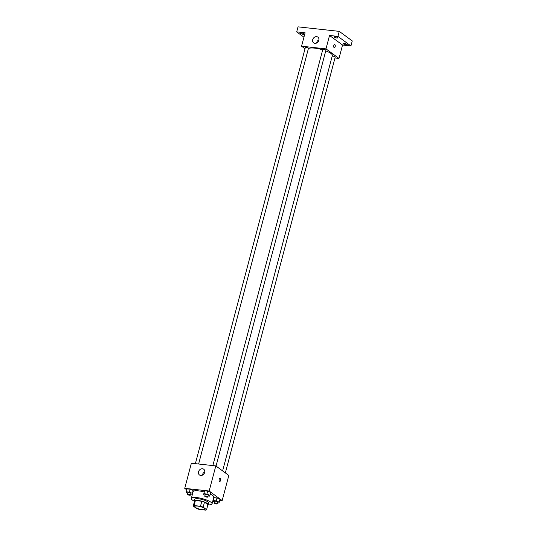 <?xml version="1.0" encoding="UTF-8"?>
<svg xmlns="http://www.w3.org/2000/svg" width="537" height="537" viewBox="0 0 537 537"><rect width="100%" height="100%" fill="white"/><g stroke="black" fill="none" stroke-linecap="round" stroke-linejoin="round"><path stroke-width="0.81" d="M204.496 508.358A5.357 1.302 14.8 0 1 205.094 509.224A5.357 1.302 14.8 0 1 199.583 509.116A5.357 1.302 14.8 0 1 194.736 506.492A5.357 1.302 14.8 0 1 198.818 506.27A5.357 1.302 14.8 0 1 204.496 508.358M200.489 506.27L194.058 505.565A6.914 1.685 14.8 0 0 193.239 506.055L196.663 508.573A6.914 1.685 14.8 0 0 199.348 509.445L205.772 510.15A6.914 1.685 14.8 0 0 206.591 509.66L203.167 507.143A6.914 1.685 14.8 0 0 200.489 506.27L201.811 501.243L195.387 500.538L194.058 505.565M206.591 509.66L207.92 504.632L204.496 502.122L203.167 507.143M193.239 506.055L194.569 501.034A6.914 1.685 14.8 0 1 195.387 500.538M201.811 501.243A6.914 1.685 14.8 0 1 204.496 502.122M207.819 505.022A7.142 1.739 -165.2 0 0 208.148 504.659A7.142 1.739 -165.2 0 0 201.69 501.155A7.142 1.739 -165.2 0 0 194.334 501.008A7.142 1.739 -165.2 0 0 194.448 501.491M194.334 501.008L194.777 499.336A7.142 1.739 14.8 0 1 200.227 499.041A7.142 1.739 14.8 0 1 207.792 501.827A7.142 1.739 14.8 0 1 208.591 502.981L208.148 504.659M194.334 501.236A10.713 2.604 14.8 0 1 191.326 498.423A10.713 2.604 14.8 0 1 199.495 497.987A10.713 2.604 14.8 0 1 210.846 502.162A10.713 2.604 14.8 0 1 212.048 503.894A10.713 2.604 14.8 0 1 208.034 504.861M210.269 494.114A10.713 2.604 14.8 0 1 212.618 495.463A10.713 2.604 14.8 0 1 213.813 497.195L212.048 503.894M191.326 498.423L193.098 491.724A10.713 2.604 14.8 0 1 204.261 491.973M190.682 494.06L192.259 494.235L193.152 490.422L190.185 489.214L187.104 488.871L186.205 492.677L187.574 493.241M219.74 500.309L222.177 500.571L209.168 491.019L184.735 488.341L186.836 489.885M217.458 502.8L219.036 502.974L219.928 499.168L216.961 497.953L213.88 497.618L212.981 501.424L214.35 501.981M208.155 495.973L209.732 496.148L210.625 492.342L207.658 491.127L204.57 490.784L203.677 494.59L205.047 495.154M184.735 488.341L191.367 463.223L215.807 465.901L228.816 475.453L222.177 500.571M215.807 465.901L209.168 491.019M204.651 472.432A3.571 2.947 126.3 0 1 199.482 474.977A3.571 2.947 126.3 0 1 199.22 470.352A3.571 2.947 126.3 0 1 203.711 469.217A3.571 2.947 126.3 0 1 204.651 472.432M220.042 478.333A1.564 0.799 -83.7 0 1 220.264 478.42A1.564 0.799 -83.7 0 1 220.64 480.192A1.564 0.799 -83.7 0 1 219.707 481.441A1.564 0.799 -83.7 0 1 219.083 479.803A1.564 0.799 -83.7 0 1 220.049 478.333A1.564 0.799 -83.7 0 1 220.264 478.42A1.564 0.799 -83.7 0 1 220.633 480.192A1.564 0.799 -83.7 0 1 219.707 481.441M202.409 475.138A3.571 2.947 126.3 0 1 204.745 471.963M325.758 50.867A12.499 3.041 14.8 0 1 330.967 53.478A12.499 3.041 14.8 0 1 332.363 55.499L222.613 470.895M308.305 48.867A12.499 3.041 14.8 0 1 322.703 49.834M216.049 466.076L325.912 50.263A1.604 0.389 -165.2 0 0 324.462 49.471A1.604 0.389 -165.2 0 0 322.804 49.438L212.86 465.572M332.181 56.19A1.604 0.389 14.8 0 1 333.524 56.244A1.604 0.389 14.8 0 1 335.041 56.828A1.604 0.389 14.8 0 1 335.216 57.09L225.352 472.909M195.387 463.659L305.338 47.524A1.604 0.389 14.8 0 1 306.56 47.457A1.604 0.389 14.8 0 1 308.265 48.088A1.604 0.389 14.8 0 1 308.446 48.343L198.616 464.015M334.981 57.983L339.001 58.426L325.986 48.867L301.552 46.195L305.016 48.733M337.927 36.388L339.256 31.368L352.265 40.919L350.943 45.947L337.927 36.388L329.53 35.469L325.986 48.867M339.001 58.426L342.539 45.027L350.943 45.947M339.256 31.368L298.022 26.85L296.692 31.878L303.935 37.187M301.552 46.195L305.097 32.797L296.692 31.878M318.817 40.329A3.571 2.947 126.3 0 1 313.648 42.873A3.571 2.947 126.3 0 1 313.386 38.248A3.571 2.947 126.3 0 1 317.877 37.113A3.571 2.947 126.3 0 1 318.817 40.329M342.539 45.027L329.53 35.469M334.652 44.558A1.564 0.799 -83.7 0 1 334.873 44.645A1.564 0.799 -83.7 0 1 335.242 46.417A1.564 0.799 -83.7 0 1 334.316 47.665A1.564 0.799 -83.7 0 1 333.692 46.021A1.564 0.799 -83.7 0 1 334.658 44.558A1.564 0.799 -83.7 0 1 334.873 44.645A1.564 0.799 -83.7 0 1 335.242 46.417A1.564 0.799 -83.7 0 1 334.316 47.665M316.575 43.041A3.571 2.947 126.3 0 1 318.911 39.859M301.452 32.985A2.007 0.49 14.8 0 1 303.418 33.489A2.007 0.49 14.8 0 1 304.304 34.167A2.007 0.49 14.8 0 1 302.244 34.126A2.007 0.49 14.8 0 1 300.425 33.14A2.007 0.49 14.8 0 1 301.452 32.985M344.351 43.497A2.007 0.49 14.8 0 1 346.325 44A2.007 0.49 14.8 0 1 347.211 44.678A2.007 0.49 14.8 0 1 345.143 44.638A2.007 0.49 14.8 0 1 343.324 43.651A2.007 0.49 14.8 0 1 344.351 43.497M335.048 36.664A2.007 0.49 14.8 0 1 337.014 37.174A2.007 0.49 14.8 0 1 337.907 37.845A2.007 0.49 14.8 0 1 335.84 37.805A2.007 0.49 14.8 0 1 334.021 36.825A2.007 0.49 14.8 0 1 335.048 36.664M209.732 496.148L209.853 495.268L206.886 494.053L203.798 493.718M204.765 496.195L205.208 494.523A1.604 0.389 14.8 0 1 206.436 494.456A1.604 0.389 14.8 0 1 208.141 495.08A1.604 0.389 14.8 0 1 208.316 495.342L207.873 497.014A1.604 0.389 14.8 0 1 206.221 496.987A1.604 0.389 14.8 0 1 204.765 496.195A1.604 0.389 14.8 0 1 205.993 496.128A1.604 0.389 14.8 0 1 207.698 496.759A1.604 0.389 14.8 0 1 207.873 497.014M210.504 493.214L209.853 495.268M210.625 492.342L207.658 491.127L206.886 494.053M207.658 491.127L204.57 490.784M192.259 494.235L192.38 493.355L189.413 492.14L186.326 491.805M187.299 494.282L187.742 492.61A1.604 0.389 14.8 0 1 188.964 492.543A1.604 0.389 14.8 0 1 190.669 493.167A1.604 0.389 14.8 0 1 190.85 493.429L190.407 495.101A1.604 0.389 14.8 0 1 188.749 495.067A1.604 0.389 14.8 0 1 187.299 494.282A1.604 0.389 14.8 0 1 188.521 494.215A1.604 0.389 14.8 0 1 190.226 494.846A1.604 0.389 14.8 0 1 190.407 495.101M193.031 491.301L192.38 493.355M193.152 490.422L190.185 489.214L189.413 492.14M190.185 489.214L187.104 488.871M219.036 502.974L219.156 502.102L216.189 500.887L213.102 500.551M214.075 503.028L214.518 501.35A1.604 0.389 14.8 0 1 215.74 501.289A1.604 0.389 14.8 0 1 217.445 501.914A1.604 0.389 14.8 0 1 217.626 502.176L217.183 503.847A1.604 0.389 14.8 0 1 215.525 503.813A1.604 0.389 14.8 0 1 214.075 503.028A1.604 0.389 14.8 0 1 215.297 502.961A1.604 0.389 14.8 0 1 217.002 503.585A1.604 0.389 14.8 0 1 217.183 503.847M219.808 500.048L219.156 502.102M219.928 499.168L216.961 497.953L216.189 500.887M216.961 497.953L213.88 497.618"/></g></svg>
